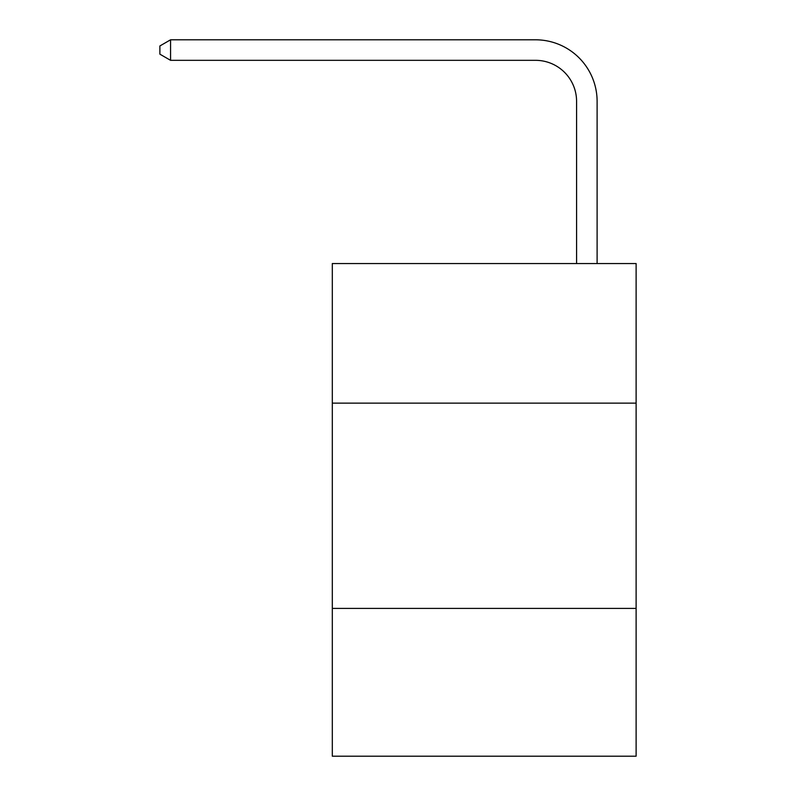 <?xml version="1.0" encoding="UTF-8"?>
<svg xmlns="http://www.w3.org/2000/svg" width="796" height="796" viewBox="0 0 796 796"><rect width="100%" height="100%" fill="white"/><g stroke="black" fill="none" stroke-linecap="round" stroke-linejoin="round"><path stroke-width="1.19" d="M636.113 403.134L636.113 263.546L332.31 263.546L332.31 403.134L636.113 403.134L636.113 756.2L332.31 756.2L332.31 403.134M636.113 608.403L332.31 608.403M576.583 263.546L576.583 101.381A41.054 41.054 0 0 0 535.529 60.327L170.563 60.327L159.887 54.168L159.887 45.959L170.563 39.8L535.529 39.8A61.581 61.581 0 0 1 597.109 101.381L597.109 263.546M576.583 101.381A41.054 41.054 0 0 0 535.529 60.327A41.054 41.054 0 0 1 576.583 101.381A41.054 41.054 0 0 0 535.529 60.327A41.054 41.054 0 0 1 576.583 101.381A41.054 41.054 0 0 0 535.529 60.327A41.054 41.054 0 0 1 576.583 101.381A41.054 41.054 0 0 0 535.529 60.327A41.054 41.054 0 0 1 576.583 101.381A41.054 41.054 0 0 0 535.529 60.327A41.054 41.054 0 0 1 576.583 101.381A41.054 41.054 0 0 0 535.529 60.327A41.054 41.054 0 0 1 576.583 101.381A41.054 41.054 0 0 0 535.529 60.327A41.054 41.054 0 0 1 576.583 101.381A41.054 41.054 0 0 0 535.529 60.327A41.054 41.054 0 0 1 576.583 101.381A41.054 41.054 0 0 0 535.529 60.327A41.054 41.054 0 0 1 576.583 101.381A41.054 41.054 0 0 0 535.529 60.327A41.054 41.054 0 0 1 576.583 101.381A41.054 41.054 0 0 0 535.529 60.327A41.054 41.054 0 0 1 576.583 101.381A41.054 41.054 0 0 0 535.529 60.327A41.054 41.054 0 0 1 576.583 101.381A41.054 41.054 0 0 0 535.529 60.327A41.054 41.054 0 0 1 576.583 101.381A41.054 41.054 0 0 0 535.529 60.327A41.054 41.054 0 0 1 576.583 101.381A41.054 41.054 0 0 0 535.529 60.327A41.054 41.054 0 0 1 576.583 101.381A41.054 41.054 0 0 0 535.529 60.327A41.054 41.054 0 0 1 576.583 101.381A41.054 41.054 0 0 0 535.529 60.327A41.054 41.054 0 0 1 576.583 101.381A41.054 41.054 0 0 0 535.529 60.327A41.054 41.054 0 0 1 576.583 101.381A41.054 41.054 0 0 0 535.529 60.327A41.054 41.054 0 0 1 576.583 101.381A41.054 41.054 0 0 0 535.529 60.327A41.054 41.054 0 0 1 576.583 101.381A41.054 41.054 0 0 0 535.529 60.327A41.054 41.054 0 0 1 576.583 101.381A41.054 41.054 0 0 0 535.529 60.327A41.054 41.054 0 0 1 576.583 101.381A41.054 41.054 0 0 0 535.529 60.327A41.054 41.054 0 0 1 576.583 101.381A41.054 41.054 0 0 0 535.529 60.327A41.054 41.054 0 0 1 576.583 101.381A41.054 41.054 0 0 0 535.529 60.327M170.563 60.327L170.563 39.8L535.529 39.8"/></g></svg>
